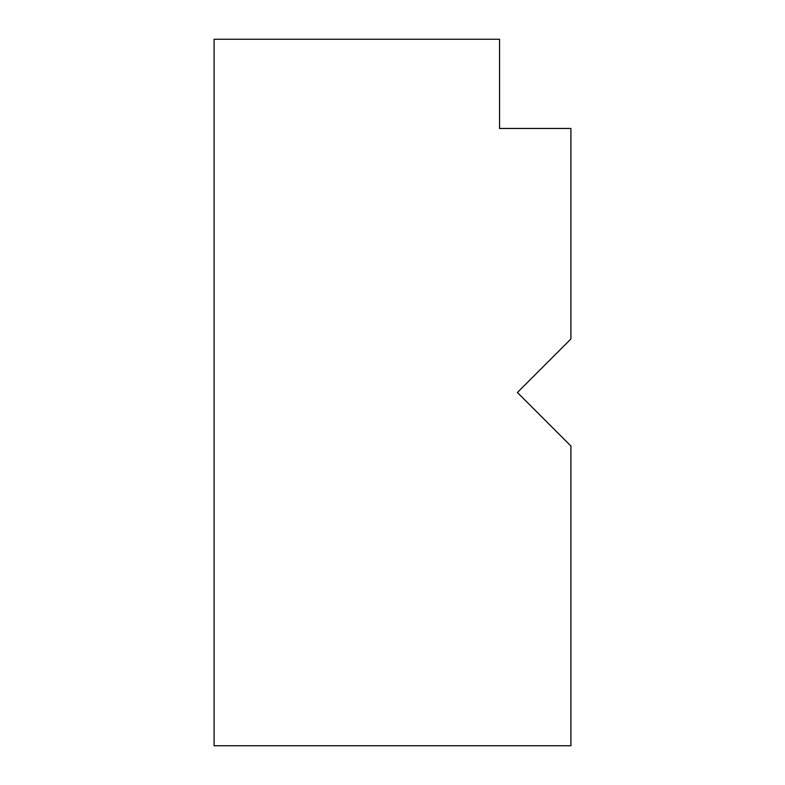 <?xml version="1.0" encoding="UTF-8"?>
<svg xmlns="http://www.w3.org/2000/svg" width="785" height="785" viewBox="0 0 785 785"><rect width="100%" height="100%" fill="white"/><g stroke="black" fill="none" stroke-linecap="round" stroke-linejoin="round"><path stroke-width="1.18" d="M499.545 128.455L570.911 128.455L570.911 338.973L517.384 392.5L570.911 446.027L570.911 745.75L214.089 745.75L214.089 39.25L499.545 39.25L499.545 128.455"/></g></svg>
